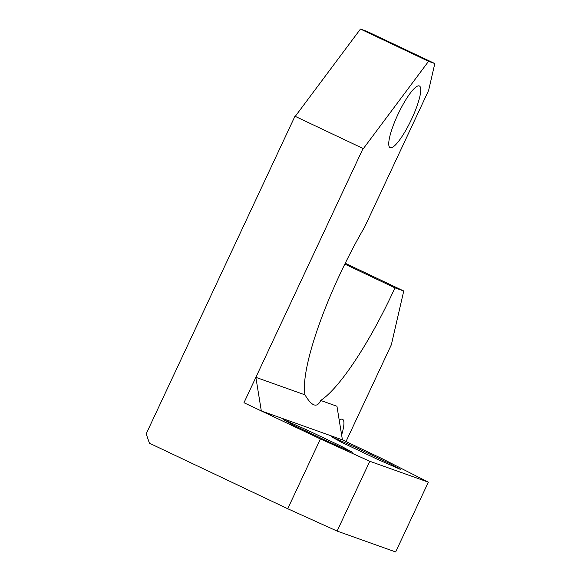 <?xml version="1.0" encoding="UTF-8"?>
<svg xmlns="http://www.w3.org/2000/svg" width="581" height="581" viewBox="0 0 581 581"><rect width="100%" height="100%" fill="white"/><g stroke="black" fill="none" stroke-linecap="round" stroke-linejoin="round"><path stroke-width="0.87" d="M337.096 531.07L395.654 551.95L428.35 482.165L369.792 461.278L337.096 531.07L287.726 508.738L149.426 443.201L146.18 433.84L294.959 116.229L363.06 148.496L362.885 149.259L428.56 61.317L360.46 29.05L295.25 116.367M369.792 461.278L320.414 438.945L261.319 410.941L255.865 377.338L243.969 402.727L261.319 410.941L342.412 439.861L382.058 458.649L428.35 482.165M283.049 419.446L293.608 425.241L328.243 441.654L352.318 452.265L341.759 446.469L307.124 430.056L283.049 419.446M355.347 447.254L331.272 436.636L341.831 442.432L376.466 458.845L400.534 469.463L389.974 463.667L355.347 447.254L354.897 448.626M287.726 508.738L320.414 438.945M345.237 263.266L403.744 290.987L394.957 287.856A132.141 27.794 -64.6 0 1 375.152 327.335A132.141 27.794 -64.6 0 1 368.056 339.878A132.141 27.794 -64.6 0 1 320.697 400.454C318.795 404.601 316.376 405.996 313.457 404.637C310.922 403.417 308.097 400.156 305.003 394.862L255.865 377.338L363.06 148.496M342.412 439.861L336.958 406.257L320.697 400.454M307.124 430.056L306.674 431.429M341.759 446.469L341.062 447.305M389.974 463.667L389.277 464.495M305.003 394.862A132.141 27.794 -64.6 0 1 340.038 274.087A132.141 27.794 -64.6 0 1 364.628 227.062L428.625 90.433L434.82 63.554L428.56 61.317M397.956 114.399A34.134 7.183 -64.6 0 1 419.373 85.973A34.134 7.183 -64.6 0 1 411.239 119.897A34.134 7.183 -64.6 0 1 390.134 147.668A34.134 7.183 -64.6 0 1 397.956 114.399M360.46 29.05L366.727 31.287L434.82 63.554M346 441.56L391.354 344.744L403.744 290.987M394.957 287.856L344.823 264.101M339.231 420.23A34.134 7.183 -64.6 0 1 342.543 419.264A34.134 7.183 -64.6 0 1 341.621 434.958"/></g></svg>
